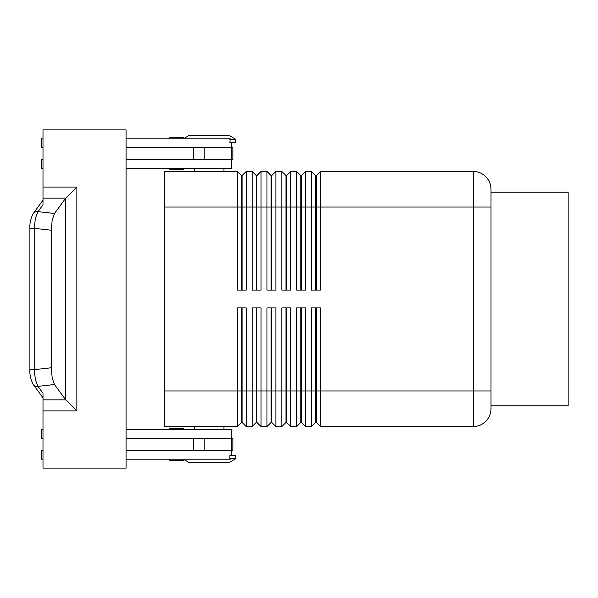 <?xml version="1.0" encoding="UTF-8"?>
<svg xmlns="http://www.w3.org/2000/svg" width="598" height="598" viewBox="0 0 598 598"><rect width="100%" height="100%" fill="white"/><g stroke="black" fill="none" stroke-linecap="round" stroke-linejoin="round"><path stroke-width="0.9" d="M183.915 429.536A1.189 1.189 0 0 0 182.726 428.347L170.266 428.347A1.189 1.189 0 0 0 169.077 429.536M182.726 460.385L170.266 460.385L182.726 460.385A1.189 1.189 0 0 0 183.915 459.204M169.077 459.204A1.189 1.189 0 0 0 170.266 460.385A1.189 1.189 0 0 1 169.077 459.204M170.266 169.653L182.726 169.653L170.266 169.653A1.189 1.189 0 0 1 169.077 168.464M182.726 137.615L170.266 137.615A1.189 1.189 0 0 0 169.077 138.796A1.189 1.189 0 0 1 170.266 137.615L182.726 137.615A1.189 1.189 0 0 1 183.915 138.796M241.465 290.097L241.465 175.588L242.063 175.588L242.063 290.097M164.629 390.965L164.629 426.568L237.316 426.568L241.465 422.412L242.063 422.412L246.212 426.568L246.212 307.903L237.316 307.903L237.316 390.965L164.629 390.965L164.629 171.432L237.316 171.432L237.316 290.097L246.212 290.097L246.212 171.432L252.147 171.432L252.147 290.097L261.049 290.097L261.049 171.432L266.977 171.432L266.977 290.097L275.88 290.097L275.88 171.432L281.815 171.432L281.815 290.097L290.718 290.097L290.718 171.432L296.645 171.432L296.645 290.097L305.548 290.097L305.548 171.432L311.483 171.432L311.483 290.097L320.379 290.097L320.379 171.432L473.168 171.432A17.798 17.798 0 0 1 490.965 189.23L490.965 390.965L490.965 207.035L473.168 207.035L473.168 390.965L490.965 390.965L490.965 408.77A17.798 17.798 0 0 1 473.168 426.568A17.798 17.798 0 0 0 485.755 421.351M237.316 171.432L241.465 175.588M256.303 290.097L256.303 175.588L256.893 175.588L256.893 290.097M252.147 171.432L256.303 175.588M271.133 290.097L271.133 175.588L271.731 175.588L271.731 290.097M266.977 171.432L271.133 175.588M285.971 290.097L285.971 175.588L286.562 175.588L286.562 290.097M281.815 171.432L285.971 175.588M300.801 290.097L300.801 175.588L301.392 175.588L301.392 290.097M296.645 171.432L300.801 175.588M315.632 290.097L315.632 175.588L316.23 175.588L316.23 290.097M311.483 171.432L315.632 175.588M256.303 307.903L256.303 422.412L256.893 422.412L261.049 426.568L261.049 307.903L252.147 307.903L252.147 426.568L246.212 426.568L242.063 422.412L242.063 307.903M241.465 307.903L241.465 390.965L237.316 390.965L237.316 426.568M271.133 307.903L271.133 422.412L271.731 422.412L275.88 426.568L275.88 307.903L266.977 307.903L266.977 426.568L261.049 426.568L256.893 422.412L256.893 390.965L241.465 390.965L241.465 422.412M300.801 307.903L300.801 422.412L301.392 422.412L305.548 426.568L305.548 307.903L296.645 307.903L296.645 426.568L290.718 426.568L290.718 307.903L281.815 307.903L281.815 426.568L275.88 426.568L271.731 422.412L271.731 307.903M285.971 307.903L285.971 422.412L286.562 422.412L286.562 390.965L301.392 390.965L301.392 422.412L305.548 426.568L311.483 426.568L311.483 390.965L301.392 390.965L301.392 307.903M256.303 422.412L252.147 426.568L256.303 422.412M271.133 422.412L266.977 426.568L271.133 422.412M286.562 422.412L290.718 426.568L286.562 422.412M285.971 422.412L281.815 426.568L285.971 422.412M300.801 422.412L296.645 426.568L300.801 422.412M315.632 307.903L315.632 422.412L316.23 422.412L316.23 307.903M316.23 422.412L320.379 426.568L320.379 307.903L311.483 307.903L311.483 390.965L473.168 390.965L473.168 426.568L320.379 426.568L316.23 422.412M315.632 422.412L311.483 426.568L315.632 422.412M126.066 138.796L230.237 138.796L229.879 142.361L235.829 142.361L235.829 139.394L229.894 135.828L188.363 135.828L183.878 138.519M223.966 171.432L223.966 168.464M194.298 168.464L194.298 171.432M235.829 458.606L229.879 458.606L229.879 455.639L235.829 455.639L235.829 458.606L229.894 462.172L188.363 462.172L183.878 459.481M223.966 426.568L223.966 429.536M194.298 429.536L194.298 426.568M231.381 147.699L231.381 142.361M183.915 168.464A1.189 1.189 0 0 1 182.726 169.653M126.066 429.536L231.381 429.536L231.381 438.431M229.879 458.606L230.237 459.204L126.066 459.204M51.308 230.245L34.198 228.331L35.424 218.165L37.958 211.625L42.996 204.748L42.996 129.901L126.066 129.901L126.066 468.099L42.996 468.099L42.996 393.252L37.958 386.375L35.424 379.835L34.198 369.669L34.198 228.331L29.9 228.331L29.9 369.669L34.198 369.669L51.308 367.755L51.308 230.245L52.183 220.042L54.493 213.479L37.958 211.625A5.935 5.337 -143.8 0 0 33.705 213.03A5.935 5.337 -143.8 0 0 33.196 213.613A5.935 5.337 -143.8 0 0 33.174 213.643A5.935 5.337 -143.8 0 0 33.017 213.867M33.017 384.133A5.935 5.337 -36.2 0 0 33.174 384.357A5.935 5.337 -36.2 0 0 33.196 384.387A5.935 5.337 -36.2 0 0 33.705 384.97A5.935 5.337 -36.2 0 0 37.958 386.375L54.493 384.521L65.451 399.471L76.858 410.931L76.858 187.069L65.451 198.529L54.493 213.479M54.493 384.521L52.183 377.958L51.308 367.755M490.965 192.197L568.1 192.197L568.1 405.803L490.965 405.803M126.066 450.301L232.861 450.301L232.861 438.431L126.066 438.431M126.066 147.699L232.861 147.699L232.861 159.569L126.066 159.569M179.811 428.347L182.726 428.347M179.811 460.385L170.266 460.385M42.996 438.431L41.509 438.431L41.509 429.536L42.996 429.536M231.381 450.301L231.381 455.639M42.996 450.301L41.509 450.301L41.509 459.204L42.996 459.204M42.996 138.796L41.509 138.796L41.509 147.699L42.996 147.699M229.879 139.394L235.829 139.394M42.996 168.464L41.509 168.464L41.509 159.569L42.996 159.569M126.066 168.464L231.381 168.464L231.381 159.569M256.893 307.903L256.893 390.965L286.562 390.965L286.562 307.903M316.23 175.588L320.379 171.432M301.392 175.588L305.548 171.432M286.562 175.588L290.718 171.432M271.731 175.588L275.88 171.432M256.893 175.588L261.049 171.432M242.063 175.588L246.212 171.432M164.629 207.035L473.168 207.035L473.168 171.432A17.798 17.798 0 0 1 490.965 189.23M65.81 399.883L42.996 399.883M76.858 187.069L42.996 187.069M42.996 198.117L65.81 198.117M65.451 198.529L65.451 399.471M42.996 410.931L76.858 410.931M193.58 450.301L193.58 438.431M204.21 450.301L204.21 438.431M231.299 450.301L231.299 438.431M193.58 147.699L193.58 159.569M204.21 147.699L204.21 159.569M231.299 147.699L231.299 159.569M33.174 384.357L42.996 397.767M33.196 213.613C30.707 218.442 29.608 223.346 29.907 228.331M33.196 384.387C30.707 379.558 29.608 374.654 29.907 369.669M33.174 213.643L42.996 200.233"/></g></svg>
